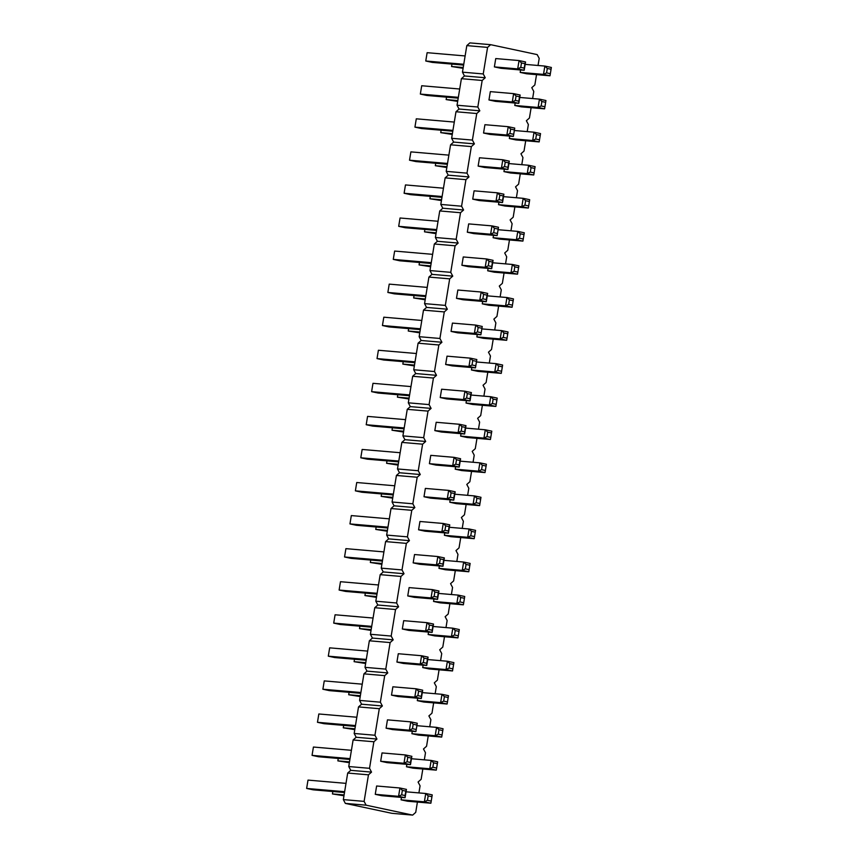 <?xml version="1.0" encoding="UTF-8"?>
<svg xmlns="http://www.w3.org/2000/svg" width="858" height="858" viewBox="0 0 858 858"><rect width="100%" height="100%" fill="white"/><g stroke="black" fill="none" stroke-linecap="round" stroke-linejoin="round"><path stroke-width="1.29" d="M417.417 802.058L415.722 812.387L412.655 815.1L366.119 805.179L364.114 801.383L368.468 774.828L371.535 772.114L369.53 768.318L348.756 766.537L353.11 739.982L356.177 737.269L354.172 733.472L358.515 706.917L361.593 704.204L359.588 700.407L363.931 673.852L367.01 671.138L365.004 667.342L369.348 640.787L372.426 638.073L370.409 634.276L374.764 607.721L377.831 605.008L375.825 601.211L380.18 574.656L383.247 571.943L381.242 568.146L385.596 541.591L388.663 538.878L386.658 535.081L391.012 508.526L394.079 505.812L392.074 502.016L396.417 475.461L399.496 472.747L397.49 468.951L401.834 442.396L404.912 439.682L402.906 435.885L407.25 409.33L410.328 406.617L408.311 402.82L412.666 376.265L415.733 373.552L413.728 369.755L418.082 343.2L421.149 340.487L419.144 336.69L423.498 310.135L426.565 307.421L424.56 303.625L428.914 277.07L431.982 274.356L429.976 270.56L434.32 244.004L437.398 241.291L435.392 237.494L439.736 210.939L442.814 208.226L440.808 204.429L445.152 177.874L448.23 175.161L446.214 171.364L450.568 144.809L453.635 142.096L451.63 138.299L455.984 111.744L459.051 109.03L457.046 105.234L461.4 78.679L464.468 75.965L462.462 72.169L466.816 45.613L469.884 42.9L490.658 44.68L537.183 54.601L539.199 58.398L538.03 65.487M371.535 772.114L350.761 770.334L348.756 766.537M536.54 74.635L534.845 84.953L531.778 87.666L533.783 91.463L532.625 98.552M369.53 768.318L373.874 741.762L376.952 739.049L374.946 735.252L379.29 708.697L382.368 705.984L380.362 702.187L384.706 675.632L387.784 672.919L385.778 669.122L390.122 642.567L393.2 639.854L391.184 636.057L395.538 609.502L398.605 606.788L396.6 602.992L400.954 576.437L404.021 573.723L402.016 569.927L406.37 543.371L409.438 540.658L407.432 536.861L411.776 510.306L414.854 507.593L412.848 503.796L417.192 477.241L420.27 474.528L418.264 470.731L422.608 444.176L425.686 441.462L423.68 437.666L428.024 411.111L431.102 408.397L429.086 404.601L433.44 378.046L436.507 375.332L434.502 371.535L438.856 344.98L441.924 342.267L439.918 338.47L444.272 311.915L447.34 309.202L445.334 305.405L449.678 278.85L452.756 276.137L450.75 272.34L455.094 245.785L458.172 243.071L456.166 239.275L460.51 212.72L463.588 210.006L461.583 206.21L465.926 179.654L469.004 176.941L466.988 173.144L471.342 146.589L474.41 143.876L472.404 140.079L476.758 113.524L479.826 110.811L477.82 107.014L482.175 80.459L485.242 77.746L483.236 73.949L487.58 47.394L490.658 44.68M422.833 768.993L421.139 779.321L418.071 782.035L420.077 785.831L418.919 792.91M428.249 735.928L426.555 746.256L423.477 748.97L425.493 752.766L424.324 759.845M433.655 702.863L431.971 713.191L428.893 715.904L430.898 719.701L429.74 726.78M439.071 669.798L437.387 680.126L434.309 682.839L436.314 686.636L435.156 693.714M444.487 636.733L442.792 647.061L439.725 649.774L441.731 653.571L440.572 660.649M449.903 603.667L448.208 613.996L445.141 616.709L447.147 620.506L445.988 627.584M455.319 570.602L453.625 580.93L450.557 583.644L452.563 587.44L451.405 594.519M460.735 537.537L459.041 547.865L455.973 550.579L457.979 554.375L456.821 561.454M466.151 504.483L464.457 514.8L461.379 517.513L463.395 521.31L462.226 528.399M471.557 471.417L469.873 481.735L466.795 484.448L468.8 488.245L467.642 495.334M476.973 438.352L475.289 448.67L472.211 451.383L474.217 455.18L473.058 462.269M482.389 405.287L480.695 415.604L477.627 418.318L479.633 422.115L478.474 429.204M487.805 372.222L486.111 382.539L483.043 385.253L485.049 389.049L483.891 396.139M493.221 339.157L491.527 349.474L488.459 352.188L490.465 355.984L489.307 363.073M498.637 306.091L496.943 316.409L493.876 319.122L495.881 322.919L494.723 330.008M504.054 273.026L502.359 283.344L499.281 286.057L501.297 289.854L500.128 296.943M509.459 239.961L507.775 250.279L504.697 252.992L506.703 256.789L505.544 263.878M514.875 206.896L513.191 217.213L510.113 219.927L512.119 223.724L510.96 230.813M520.291 173.831L518.607 184.148L515.529 186.862L517.535 190.658L516.377 197.748M525.707 140.766L524.013 151.083L520.945 153.797L522.951 157.593L521.793 164.682M531.123 107.7L529.429 118.018L526.362 120.731L528.367 124.528L527.209 131.617M497.211 398.101L495.849 406.435L489.35 405.051L490.712 396.718L497.211 398.101L495.849 406.435L472.544 404.44L466.033 403.046L466.441 400.622M491.795 431.166L490.433 439.5L483.933 438.116L485.296 429.783L491.795 431.166L490.433 439.5L467.127 437.505L460.628 436.111L461.025 433.687M470.066 398.766L470.045 400.933L446.739 398.938L440.229 397.544L441.602 389.221L464.907 391.216L471.407 392.599L470.045 400.933L463.545 399.549L464.907 391.216L467.342 393.597L470.795 394.337L470.066 398.766L466.613 398.026L467.342 393.597M464.65 431.831L464.628 433.998L441.323 432.003L434.824 430.609L436.186 422.286L459.491 424.281L465.991 425.665L464.628 433.998L458.129 432.614L459.491 424.281L461.926 426.662L465.379 427.402L464.65 431.831L461.196 431.091L461.926 426.662M486.389 464.232L485.017 472.565L478.517 471.181L479.879 462.848L486.389 464.232L485.017 472.565L461.711 470.57L455.212 469.176L455.609 466.752M448.412 531.027L448.391 533.193L425.075 531.199L418.575 529.804L419.937 521.482L443.254 523.477L449.753 524.86L448.391 533.193L441.881 531.81L443.254 523.477L445.677 525.857L449.131 526.597L448.412 531.027L444.959 530.287L445.677 525.857M453.828 497.962L453.796 500.128L430.491 498.133L423.991 496.739L425.354 488.416L448.659 490.411L455.169 491.795L453.796 500.128L447.297 498.745L448.659 490.411L451.094 492.792L454.547 493.532L453.828 497.962L450.375 497.222L451.094 492.792M459.234 464.897L459.212 467.063L435.907 465.068L429.408 463.674L430.77 455.351L454.075 457.346L460.585 458.73L459.212 467.063L452.713 465.68L454.075 457.346L456.51 459.727L459.963 460.467L459.234 464.897L455.78 464.157L456.51 459.727M480.973 497.297L479.611 505.63L473.101 504.247L474.463 495.913L480.973 497.297L479.611 505.63L456.295 503.635L449.796 502.241L450.193 499.817M475.557 530.362L474.195 538.695L467.685 537.312L469.058 528.978L475.557 530.362L474.195 538.695L450.879 536.7L444.38 535.306L444.776 532.882M470.141 563.427L468.779 571.76L462.28 570.377L463.642 562.044L470.141 563.427L468.779 571.76L445.463 569.766L438.964 568.371L439.36 565.948M419.659 564.264L413.159 562.869L414.521 554.536L437.837 556.542L444.337 557.925L442.975 566.259L419.659 564.264M410.51 762.472L410.489 764.65L387.173 762.644L380.673 761.26L382.035 752.927L405.351 754.933L411.851 756.316L410.489 764.65L403.979 763.266L405.351 754.933L407.775 757.314L411.229 758.054L410.51 762.472L407.057 761.743L407.775 757.314M421.332 696.353L421.31 698.519L398.005 696.524L391.505 695.13L392.867 686.797L416.173 688.802L422.683 690.186L421.31 698.519L414.811 697.136L416.173 688.802L418.607 691.183L422.061 691.923L421.332 696.353L417.878 695.613L418.607 691.183M417.267 723.251L415.894 731.584L392.589 729.579L386.089 728.195L387.451 719.862L410.757 721.868L417.267 723.251L415.894 731.584L409.395 730.201L386.089 728.195M437.58 597.157L437.559 599.324L414.253 597.329L407.743 595.935L409.116 587.601L432.421 589.607L438.921 590.99L437.559 599.324L431.059 597.94L432.421 589.607L434.856 591.988L438.309 592.728L437.58 597.157L434.127 596.417L434.856 591.988M432.164 630.222L432.142 632.389L408.837 630.394L402.327 629L403.7 620.666L427.005 622.672L433.505 624.056L432.142 632.389L425.643 631.005L427.005 622.672L429.44 625.053L432.893 625.793L432.164 630.222L428.71 629.482L429.44 625.053M426.748 663.288L426.726 665.454L403.421 663.459L396.922 662.065L398.284 653.732L421.589 655.737L428.088 657.121L426.726 665.454L420.227 664.071L421.589 655.737L424.024 658.118L427.477 658.858L426.748 663.288L423.294 662.548L424.024 658.118M453.893 662.623L452.531 670.956L446.031 669.572L447.393 661.239L453.893 662.623L452.531 670.956L429.225 668.961L422.726 667.567L423.123 665.143M448.487 695.688L447.115 704.021L440.615 702.638L441.977 694.304L448.487 695.688L447.115 704.021L423.809 702.026L417.31 700.632L417.707 698.208M464.725 596.492L463.363 604.826L456.864 603.442L458.226 595.109L464.725 596.492L463.363 604.826L440.057 602.831L433.547 601.437L433.944 599.013M459.309 629.558L457.947 637.891L451.447 636.507L452.81 628.174L459.309 629.558L457.947 637.891L434.641 635.896L428.131 634.502L428.539 632.078M443.071 728.753L441.709 737.086L435.199 735.703L436.561 727.37L443.071 728.753L441.709 737.086L418.393 735.091L411.894 733.697L412.29 731.273M437.655 761.818L436.293 770.152L429.783 768.768L431.156 760.435L437.655 761.818L436.293 770.152L412.977 768.157L406.478 766.762L406.874 764.339M540.529 133.591L539.167 141.913L532.668 140.53L534.03 132.196L540.529 133.591L539.167 141.913L515.862 139.918L509.352 138.535L509.749 136.1M535.113 166.656L533.751 174.978L527.252 173.595L528.614 165.262L535.113 166.656L533.751 174.978L510.446 172.984L503.936 171.6L504.343 169.165M507.968 167.31L507.947 169.476L484.641 167.482L478.131 166.098L479.504 157.765L502.809 159.76L509.309 161.154L507.947 169.476L501.447 168.093L502.809 159.76L505.244 162.141L508.697 162.881L507.968 167.31L504.515 166.57L505.244 162.141M514.725 128.089L513.363 136.411L490.057 134.416L483.547 133.033L484.92 124.7L508.226 126.694L514.725 128.089L513.363 136.411L506.864 135.028L483.547 133.033M529.697 199.721L528.335 208.044L521.836 206.66L523.198 198.327L529.697 199.721L528.335 208.044L505.03 206.049L498.53 204.665L498.927 202.231M479.225 200.547L472.726 199.153L474.088 190.83L497.393 192.825L503.893 194.208L502.531 202.542L479.225 200.547M482.239 326.469L480.877 334.802L457.561 332.807L451.061 331.413L452.423 323.091L475.74 325.085L482.239 326.469L480.877 334.802L474.377 333.419L451.061 331.413M462.977 299.742L456.477 298.348L457.84 290.025L481.156 292.02L487.655 293.404L486.293 301.737L462.977 299.742M498.487 227.273L497.114 235.607L473.809 233.612L467.31 232.218L468.672 223.895L491.977 225.89L498.487 227.273L497.114 235.607L490.615 234.223L467.31 232.218M491.731 266.506L491.698 268.672L468.393 266.677L461.894 265.283L463.256 256.96L486.561 258.955L493.071 260.339L491.698 268.672L485.199 267.288L486.561 258.955L488.996 261.336L492.449 262.076L491.731 266.506L488.277 265.766L488.996 261.336M518.875 265.851L517.513 274.174L511.003 272.79L512.365 264.457L518.875 265.851L517.513 274.174L494.197 272.179L487.698 270.796L488.095 268.361M508.043 331.971L506.681 340.304L500.182 338.921L501.544 330.587L508.043 331.971L506.681 340.304L483.365 338.309L476.866 336.915L477.262 334.491M513.459 298.916L512.097 307.239L505.587 305.856L506.96 297.522L513.459 298.916L512.097 307.239L488.781 305.244L482.282 303.85L482.679 301.426M524.292 232.786L522.919 241.109L516.419 239.725L517.782 231.392L524.292 232.786L522.919 241.109L499.613 239.114L493.114 237.73L493.511 235.296M502.627 365.036L501.265 373.369L494.766 371.986L496.128 363.653L502.627 365.036L501.265 373.369L477.96 371.375L471.45 369.98L471.846 367.556M476.823 359.534L475.461 367.868L452.155 365.873L445.645 364.478L447.018 356.156L470.323 358.151L476.823 359.534L475.461 367.868L468.961 366.484L445.645 364.478M551.362 67.46L549.999 75.783L543.489 74.399L544.862 66.066L551.362 67.46L549.999 75.783L526.683 73.788L520.184 72.404L520.581 69.97M545.945 100.525L544.583 108.848L538.084 107.465L539.446 99.131L545.945 100.525L544.583 108.848L521.267 106.853L514.768 105.47L515.165 103.035M518.8 101.18L518.779 103.346L495.463 101.351L488.963 99.968L490.326 91.634L513.642 93.629L520.141 95.023L518.779 103.346L512.28 101.963L513.642 93.629L516.066 96.01L519.519 96.75L518.8 101.18L515.347 100.44L516.066 96.01M524.217 68.114L524.195 70.281L500.879 68.286L494.38 66.903L495.742 58.569L519.058 60.564L525.557 61.958L524.195 70.281L517.685 68.897L519.058 60.564L521.482 62.945L524.935 63.685L524.217 68.114L520.763 67.374L521.482 62.945M405.094 795.538L405.073 797.715L381.756 795.709L375.257 794.326L376.619 785.992L399.935 787.998L406.435 789.381L405.073 797.715L398.573 796.331L399.935 787.998L402.359 790.379L405.813 791.119L405.094 795.538L401.641 794.808L402.359 790.379M432.239 794.883L430.877 803.217L424.378 801.833L425.74 793.5L432.239 794.883L430.877 803.217L407.561 801.222L401.061 799.828L401.458 797.404M368.468 774.828L347.694 773.047L350.761 770.334M373.874 741.762L353.11 739.982M412.655 815.1L391.881 813.32L345.345 803.399L343.339 799.602L347.694 773.047M487.58 47.394L466.816 45.613M483.236 73.949L462.462 72.169M485.242 77.746L464.468 75.965M482.175 80.459L461.4 78.679M477.82 107.014L457.046 105.234M479.826 110.811L459.051 109.03M476.758 113.524L455.984 111.744M472.404 140.079L451.63 138.299M474.41 143.876L453.635 142.096M471.342 146.589L450.568 144.809M466.988 173.144L446.214 171.364M469.004 176.941L448.23 175.161M465.926 179.654L445.152 177.874M461.583 206.21L440.808 204.429M463.588 210.006L442.814 208.226M460.51 212.72L439.736 210.939M456.166 239.275L435.392 237.494M458.172 243.071L437.398 241.291M455.094 245.785L434.32 244.004M450.75 272.34L429.976 270.56M452.756 276.137L431.982 274.356M449.678 278.85L428.914 277.07M445.334 305.405L424.56 303.625M447.34 309.202L426.565 307.421M444.272 311.915L423.498 310.135M439.918 338.47L419.144 336.69M441.924 342.267L421.149 340.487M438.856 344.98L418.082 343.2M434.502 371.535L413.728 369.755M436.507 375.332L415.733 373.552M433.44 378.046L412.666 376.265M429.086 404.601L408.311 402.82M431.102 408.397L410.328 406.617M428.024 411.111L407.25 409.33M423.68 437.666L402.906 435.885M425.686 441.462L404.912 439.682M422.608 444.176L401.834 442.396M418.264 470.731L397.49 468.951M420.27 474.528L399.496 472.747M417.192 477.241L396.417 475.461M412.848 503.796L392.074 502.016M414.854 507.593L394.079 505.812M411.776 510.306L391.012 508.526M407.432 536.861L386.658 535.081M409.438 540.658L388.663 538.878M406.37 543.371L385.596 541.591M402.016 569.927L381.242 568.146M404.021 573.723L383.247 571.943M400.954 576.437L380.18 574.656M396.6 602.992L375.825 601.211M398.605 606.788L377.831 605.008M395.538 609.502L374.764 607.721M391.184 636.057L370.409 634.276M393.2 639.854L372.426 638.073M390.122 642.567L369.348 640.787M385.778 669.122L365.004 667.342M387.784 672.919L367.01 671.138M384.706 675.632L363.931 673.852M380.362 702.187L359.588 700.407M382.368 705.984L361.593 704.204M379.29 708.697L358.515 706.917M374.946 735.252L354.172 733.472M376.952 739.049L356.177 737.269M366.119 805.179L345.345 803.399M364.114 801.383L343.339 799.602M466.033 403.046L489.35 405.051L492.417 403.528L493.146 399.099L490.712 396.718L471.01 395.034M460.628 436.111L483.933 438.116L487.001 436.593L487.73 432.164L485.296 429.783L465.594 428.088M466.613 398.026L463.545 399.549L440.229 397.544M461.196 431.091L458.129 432.614L434.824 430.609M455.212 469.176L478.517 471.181L481.585 469.658L482.314 465.229L479.879 462.848L460.188 461.154M444.959 530.287L441.881 531.81L418.575 529.804M450.375 497.222L447.297 498.745L423.991 496.739M455.78 464.157L452.713 465.68L429.408 463.674M449.796 502.241L473.101 504.247L476.179 502.724L476.898 498.294L474.463 495.913L454.772 494.219M474.217 536.529L470.763 535.789L467.685 537.312L444.38 535.306M470.763 535.789L471.482 531.359L469.058 528.978L449.356 527.284M468.8 569.594L465.347 568.854L462.28 570.377L438.964 568.371M465.347 568.854L466.066 564.425L463.642 562.044L443.94 560.349M442.996 564.092L442.975 566.259L436.475 564.875L437.837 556.542L440.261 558.923L443.715 559.663L442.996 564.092L439.543 563.352L440.261 558.923M439.543 563.352L436.475 564.875L413.159 562.869M407.057 761.743L403.979 763.266L380.673 761.26M417.878 695.613L414.811 697.136L391.505 695.13M415.926 729.407L412.473 728.678L409.395 730.201L410.757 721.868L413.191 724.249L416.645 724.989M434.127 596.417L431.059 597.94L407.743 595.935M428.71 629.482L425.643 631.005L402.327 629M423.294 662.548L420.227 664.071L396.922 662.065M422.726 667.567L446.031 669.572L449.099 668.05L449.828 663.62L447.393 661.239L427.692 659.545M417.31 700.632L440.615 702.638L443.683 701.115L444.412 696.685L441.977 694.304L422.286 692.61M463.384 602.659L459.931 601.919L456.864 603.442L433.547 601.437M459.931 601.919L460.66 597.49L458.226 595.109L438.524 593.414M428.131 634.502L451.447 636.507L454.515 634.984L455.244 630.555L452.81 628.174L433.108 626.479M411.894 733.697L435.199 735.703L438.277 734.18L438.996 729.75L436.561 727.37L416.87 725.675M436.314 767.985L432.861 767.245L429.783 768.768L406.478 766.762M432.861 767.245L433.58 762.816L431.156 760.435L411.454 758.74M509.352 138.535L532.668 140.53L535.735 139.007L536.465 134.577L534.03 132.196L514.328 130.513M503.936 171.6L527.252 173.595L530.319 172.072L531.048 167.642L528.614 165.262L508.912 163.578M504.515 166.57L501.447 168.093L478.131 166.098M513.384 134.245L509.931 133.505L506.864 135.028L508.226 126.694L510.66 129.075L514.114 129.815M498.53 204.665L521.836 206.66L524.903 205.137L525.632 200.708L523.198 198.327L503.496 196.643M502.552 200.375L502.531 202.542L496.031 201.158L497.393 192.825L499.828 195.206L503.281 195.946L502.552 200.375L499.099 199.635L499.828 195.206M499.099 199.635L496.031 201.158L472.726 199.153M480.898 332.636L477.445 331.896L474.377 333.419L475.74 325.085L478.163 327.466L481.617 328.206M486.314 299.571L486.293 301.737L479.783 300.354L481.156 292.02L483.58 294.401L487.033 295.141L486.314 299.571L482.861 298.831L483.58 294.401M482.861 298.831L479.783 300.354L456.477 298.348M497.136 233.44L493.682 232.7L490.615 234.223L491.977 225.89L494.412 228.271L497.865 229.011M488.277 265.766L485.199 267.288L461.894 265.283M487.698 270.796L511.003 272.79L514.081 271.267L514.8 266.838L512.365 264.457L492.674 262.773M476.866 336.915L500.182 338.921L503.249 337.398L503.968 332.968L501.544 330.587L481.842 328.904M482.282 303.85L505.587 305.856L508.665 304.333L509.384 299.903L506.96 297.522L487.258 295.838M522.94 238.942L519.487 238.202L516.419 239.725L493.114 237.73M519.487 238.202L520.216 233.773L517.782 231.392L498.09 229.708M471.45 369.98L494.766 371.986L497.833 370.463L498.562 366.034L496.128 363.653L476.426 361.969M475.482 365.701L472.029 364.961L468.961 366.484L470.323 358.151L472.758 360.532L476.211 361.272M520.184 72.404L543.489 74.399L546.567 72.876L547.286 68.458L544.862 66.066L525.16 64.382M514.768 105.47L538.084 107.465L541.151 105.942L541.87 101.523L539.446 99.131L519.744 97.447M515.347 100.44L512.28 101.963L488.963 99.968M520.763 67.374L517.685 68.897L494.38 66.903M401.641 794.808L398.573 796.331L375.257 794.326M401.061 799.828L424.378 801.833L427.445 800.31L428.163 795.881L425.74 793.5L406.038 791.805M409.084 398.166L397.415 397.157L397.812 394.734M408.944 398.981L397.415 397.157M403.528 432.046L392.009 430.223L392.406 427.799M403.668 431.231L392.009 430.223M409.481 395.731L378.121 393.039L371.611 391.656L372.983 383.322L410.971 386.583M409.609 394.916L371.611 391.656M404.064 428.796L372.704 426.104L366.205 424.721L367.567 416.387L405.555 419.648M404.193 427.981L366.205 424.721M398.112 465.111L386.593 463.288L386.99 460.864M398.251 464.296L386.593 463.288M387.816 527.992L356.456 525.3L349.957 523.916L351.319 515.583L389.317 518.843M387.955 527.177L349.957 523.916M393.232 494.927L361.872 492.235L355.373 490.851L356.735 482.518L394.734 485.778M393.372 494.111L355.373 490.851M398.648 461.861L367.288 459.169L360.789 457.786L362.151 449.453L400.15 452.713M398.777 461.046L360.789 457.786M392.835 497.361L381.177 496.353L381.574 493.929M392.707 498.176L381.177 496.353M387.29 531.241L375.761 529.418L376.158 526.994M387.419 530.426L375.761 529.418M381.874 564.307L370.345 562.483L370.742 560.06M382.003 563.491L370.345 562.483M382.539 560.242L344.541 556.981L345.903 548.648L383.901 551.909M382.4 561.057L351.04 558.365L344.541 556.981M349.914 759.448L318.554 756.756L312.055 755.372L313.417 747.039L351.415 750.3M350.053 758.633L312.055 755.372M360.746 693.318L329.386 690.626L322.887 689.242L324.249 680.909L362.248 684.169M360.875 692.503L322.887 689.242M356.831 717.234L318.833 713.974L317.471 722.307L323.97 723.691L355.33 726.383M355.469 725.568L317.471 722.307M376.984 594.122L345.635 591.43L339.125 590.047L340.487 581.713L378.485 584.974M377.123 593.307L339.125 590.047M371.578 627.187L340.218 624.495L333.708 623.112L335.081 614.778L373.069 618.039M371.707 626.372L333.708 623.112M366.162 660.252L334.802 657.56L328.303 656.177L329.665 647.844L367.653 651.104M366.291 659.437L328.303 656.177M365.626 663.502L354.107 661.679L354.504 659.255M365.765 662.676L354.107 661.679M360.349 695.741L348.691 694.744L349.088 692.32M360.21 696.567L348.691 694.744M376.458 597.372L364.929 595.549L365.326 593.125M376.587 596.546L364.929 595.549M371.182 629.611L359.513 628.614L359.91 626.19M371.042 630.437L359.513 628.614M354.804 729.632L343.275 727.809L343.672 725.385M354.933 728.807L343.275 727.809M349.388 762.698L337.859 760.874L338.256 758.451M349.517 761.872L337.859 760.874M452.391 133.644L440.733 132.636L441.13 130.212M452.263 134.459L440.733 132.636M446.986 166.709L435.317 165.701L435.714 163.277M446.846 167.524L435.317 165.701M447.383 164.286L416.023 161.594L409.513 160.199L410.885 151.877L448.873 155.137M447.511 163.46L409.513 160.199M454.29 122.072L416.291 118.812L414.929 127.134L421.439 128.528L452.788 131.22M452.927 130.395L414.929 127.134M441.43 200.59L429.912 198.766L430.308 196.343M441.57 199.775L429.912 198.766M442.095 196.525L404.107 193.264L405.469 184.931L443.457 188.202M441.967 197.351L410.607 194.659L404.107 193.264M421.804 320.463L383.805 317.192L382.443 325.525L388.942 326.919L420.302 329.601M420.441 328.786L382.443 325.525M425.858 295.72L387.859 292.46L389.221 284.127L427.22 287.398M425.718 296.546L394.358 293.854L387.859 292.46M438.052 221.267L400.053 217.996L398.691 226.33L405.191 227.724L436.55 230.416M436.679 229.59L398.691 226.33M431.134 263.481L399.774 260.789L393.275 259.395L394.637 251.062L432.636 254.333M431.274 262.655L393.275 259.395M430.609 266.72L419.079 264.897L419.476 262.473M430.737 265.905L419.079 264.897M419.905 332.035L408.247 331.027L408.644 328.603M419.776 332.85L408.247 331.027M425.193 299.785L413.663 297.962L414.06 295.538M425.321 298.97L413.663 297.962M436.014 233.655L424.495 231.832L424.892 229.408M436.154 232.84L424.495 231.832M414.489 365.1L402.831 364.092L403.228 361.668M414.36 365.916L402.831 364.092M416.387 353.517L378.389 350.257L377.027 358.59L383.537 359.985L414.886 362.666M415.025 361.851L377.027 358.59M463.095 68.329L451.565 66.506L451.962 64.082M463.223 67.514L451.565 66.506M457.679 101.394L446.149 99.571L446.546 97.147M457.807 100.579L446.149 99.571M458.204 98.155L426.844 95.463L420.345 94.069L421.707 85.746L459.706 89.007M458.344 97.329L420.345 94.069M463.62 65.09L432.26 62.398L425.761 61.004L427.123 52.681L465.122 55.942M463.76 64.264L425.761 61.004M344.498 792.513L313.138 789.821L306.638 788.438L308.001 780.104L345.999 783.365M344.637 791.698L306.638 788.438M344.101 794.937L332.443 793.94L332.84 791.516M343.972 795.763L332.443 793.94M493.146 399.099L496.6 399.839M495.87 404.268L492.417 403.528M487.73 432.164L491.184 432.904M490.454 437.333L487.001 436.593M471.407 392.599L470.795 394.337M465.991 425.665L465.379 427.402M482.314 465.229L485.767 465.969M485.038 470.399L481.585 469.658M449.753 524.86L449.131 526.597M455.169 491.795L454.547 493.532M460.585 458.73L459.963 460.467M476.898 498.294L480.351 499.034M479.633 503.464L476.179 502.724M471.482 531.359L474.935 532.099M466.066 564.425L469.519 565.165M444.337 557.925L443.715 559.663M411.851 756.316L411.229 758.054M422.683 690.186L422.061 691.923M412.473 728.678L413.191 724.249M438.921 590.99L438.309 592.728M433.505 624.056L432.893 625.793M428.088 657.121L427.477 658.858M449.828 663.62L453.281 664.36M452.552 668.79L449.099 668.05M444.412 696.685L447.865 697.425M447.136 701.855L443.683 701.115M460.66 597.49L464.114 598.23M455.244 630.555L458.698 631.295M457.968 635.724L454.515 634.984M438.996 729.75L442.449 730.49M441.731 734.92L438.277 734.18M433.58 762.816L437.033 763.556M536.465 134.577L539.918 135.317M539.189 139.747L535.735 139.007M531.048 167.642L534.502 168.382M533.773 172.812L530.319 172.072M509.309 161.154L508.697 162.881M509.931 133.505L510.66 129.075M525.632 200.708L529.086 201.448M528.356 205.877L524.903 205.137M503.893 194.208L503.281 195.946M477.445 331.896L478.163 327.466M487.655 293.404L487.033 295.141M493.682 232.7L494.412 228.271M493.071 260.339L492.449 262.076M514.8 266.838L518.253 267.578M517.535 272.007L514.081 271.267M503.968 332.968L507.421 333.708M506.703 338.138L503.249 337.398M509.384 299.903L512.837 300.643M512.119 305.073L508.665 304.333M520.216 233.773L523.67 234.513M498.562 366.034L502.016 366.774M501.286 371.203L497.833 370.463M472.029 364.961L472.758 360.532M547.286 68.458L550.739 69.187M550.021 73.616L546.567 72.876M541.87 101.523L545.323 102.252M544.605 106.682L541.151 105.942M520.141 95.023L519.519 96.75M525.557 61.958L524.935 63.685M406.435 789.381L405.813 791.119M428.163 795.881L431.617 796.621M430.898 801.05L427.445 800.31"/></g></svg>
